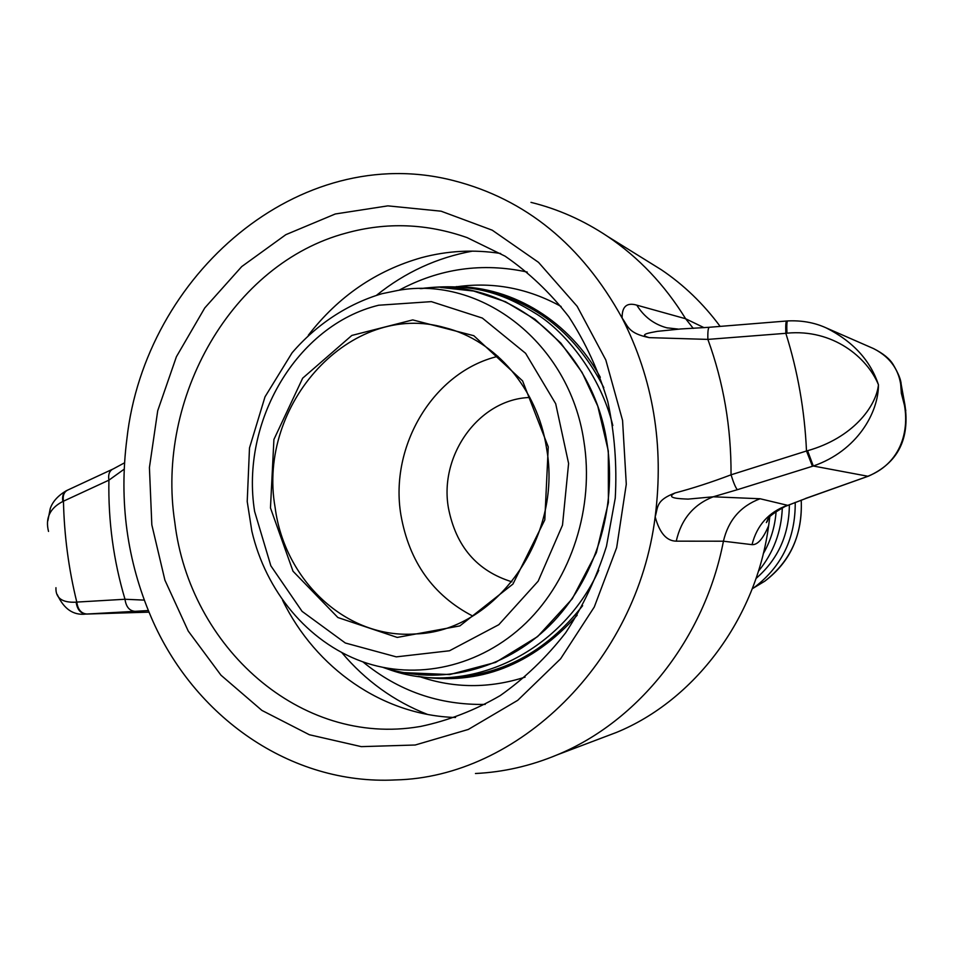 <?xml version="1.0" encoding="UTF-8"?>
<svg xmlns="http://www.w3.org/2000/svg" width="954" height="954" viewBox="0 0 954 954"><rect width="100%" height="100%" fill="white"/><g stroke="black" fill="none" stroke-linecap="round" stroke-linejoin="round"><path stroke-width="1.43" d="M346.219 233.062C231.965 263.376 155.645 397.854 174.797 522.291C189.607 647.015 300.248 746.946 419.581 726.602L420.678 726.423C448.273 720.616 474.794 710.336 500.254 695.573C524.652 678.366 546.475 657.425 565.698 632.729C583.061 606.231 596.655 577.42 606.47 546.296L615.247 498.167C617.095 465.349 614.603 433.128 607.77 401.503C598.552 370.796 585.553 342.534 568.799 316.716C550.172 292.747 528.945 272.57 505.107 256.185L467.126 237.629C426.891 223.463 386.597 221.936 346.219 233.062M335.283 213.982L387.873 205.861L441.094 211.192L492.24 230.188L538.497 262.338L577.158 306.317L605.814 359.98L622.568 420.428L626.289 484.227L616.666 547.656L594.294 606.982L560.594 658.809L517.724 700.319L468.295 729.452L415.181 745.014L361.292 746.636L309.382 734.747L261.921 710.42L220.982 675.205L188.236 631.059L164.911 580.163L151.829 524.855L149.42 467.567L157.72 410.709L176.407 356.724L204.764 307.939L241.72 266.583L285.842 234.672L335.283 213.982M308.333 335.236C338.396 296.408 376.114 270.554 421.489 257.675C447.509 250.711 473.899 249.316 500.659 253.49M455.547 717.503C382.327 715.285 315.643 668.062 282.575 600.233M475.462 773.503C503.271 772.18 530.519 765.967 557.208 754.841C638.381 721.51 704.72 638.56 723.43 541.204C728.307 520.3 740.531 506.145 760.088 498.751L713.198 496.796L688.12 499.109C680.321 498.775 664.354 498.358 675.229 492.92C655.792 500.29 658.2 506.753 655.171 516.829C664.234 445.339 653.228 379.084 622.127 318.064C581.797 244.939 525.642 199.136 453.675 180.64C299.52 140.834 145.056 274.692 126.894 438.876C118.916 501.351 127.037 560.869 151.257 617.441C193.71 716.43 290.338 785.309 395.421 779.931C517.163 777.379 636.926 662.827 655.171 516.829C659.548 532.94 666.572 541.049 676.255 541.156L723.43 541.204L752.026 544.651C757.607 545.044 763.14 538.724 768.65 525.678L769.771 516.961M601.115 738.229L616.379 732.457C694.417 700.57 756.295 618.729 768.638 525.69M720.139 326.399C703.348 303.73 683.768 284.864 661.361 269.779L647.492 261.181M427.475 714.403C394.05 701.273 365.525 680.715 341.902 652.703M376.663 295.18C405.235 272.248 437.182 257.556 472.516 251.117M48.523 531.414C45.148 518.117 49.918 508.136 62.821 501.482L108.911 480.16L124.187 469.177M144.257 600.114L124.998 599.255L76.797 602.081C77.823 609.546 81.173 613.529 86.874 614.03L134.979 611.335C129.386 610.834 126.059 606.804 124.998 599.255C113.502 560.63 108.136 520.932 108.911 480.16C108.005 474.305 109.519 470.525 113.454 468.796L113.562 468.76M693.26 328.391L685.628 318.743L636.795 305.149C643.998 316.764 653.991 324.312 666.751 327.794L666.798 327.806M704.064 327.687L685.628 318.743C664.688 284.817 638.679 257.377 607.615 236.425C583.562 220.362 558.018 209.021 530.984 202.367M636.795 305.149C626.778 302.239 621.889 306.544 622.139 318.064C628.149 326.316 627.982 333.22 649.209 337.633C637.713 334.425 650.175 332.767 657.258 331.36L680.476 328.987M737.406 489.688L812.438 466.279L806.5 450.992L731.038 474.818C733.686 483.189 735.808 488.15 737.406 489.688L713.198 496.796C693.486 504.559 681.18 519.334 676.255 541.156M752.026 544.651C756.963 525.177 768.781 512.059 787.467 505.286L760.088 498.751M784.069 506.86L805.987 498.417L785.416 506.288M868.188 476.225L805.438 498.501M868.736 476.058L867.162 476.511M905.799 410.506L901.339 393.251C911.893 423.922 904.046 462.106 867.866 476.249L813.297 466.017L807.585 450.705L806.5 450.992C804.651 410.387 797.759 371.154 785.846 333.316L786.943 333.173C832.866 328.76 867.246 357.428 878.455 384.772C876.154 406.786 852.435 438.089 807.585 450.705M812.438 466.279L813.297 466.017C857.217 450.896 878.539 412.557 878.455 384.772C870.346 360.385 852.936 341.437 826.236 327.914L873.709 348.663C892.121 358.144 901.327 373.014 901.339 393.251L900.433 380.694M786.597 321.009L709.347 327.27C708.142 327.687 707.653 331.73 707.88 339.397C723.561 382.423 731.277 427.559 731.038 474.818C711.302 482.295 692.699 488.329 675.229 492.92M826.236 327.914C820.011 325.099 807.096 319.995 787.634 320.926L787.634 320.914C786.847 321.307 786.621 325.397 786.943 333.173M787.515 320.938L786.728 320.997C785.822 321.403 785.536 325.505 785.846 333.316L707.88 339.397L649.209 337.633M148.991 612.146L86.874 614.03M112.155 469.416L68.151 489.867C64.121 491.632 62.559 495.424 63.453 501.232C64.216 535.456 68.664 569.073 76.797 602.081L76.141 602.165C77.191 609.606 80.589 613.577 86.337 614.066L148.979 612.134M76.141 602.165C62.201 602.892 55.475 598.075 55.952 587.712M62.821 501.482C61.95 495.722 63.524 491.942 67.555 490.129M511.916 581.821C477.048 571.017 455.893 546.403 448.428 507.981C438.959 454.903 479.349 398.951 529.84 397.484M546.487 447.843C563.206 538.056 494.816 631.989 415.252 633.945C346.6 639.132 284.507 580.64 275.11 507.421C256.757 404.496 350.738 300.283 445.029 327.711C495.472 340.256 537.448 388.707 546.487 447.843M270.471 507.933L293.009 571.219L337.883 617.524L397.234 637.427L459.864 625.907L512.93 584.075L544.806 519.894L548.252 446.913L522.589 380.908L473.828 335.713L412.736 319.912L351.835 335.438L302.668 378.178L273.917 439.46L270.471 507.933M472.695 616.045C433.056 595.415 409.123 561.715 400.907 514.945C389.244 445.912 433.605 371.678 497.94 356.343M457.503 286.665C493.612 281.728 528.158 288.346 561.131 306.496M525.094 677.125C489.247 688.585 454.08 688.418 419.593 676.624M795.231 502.376C795.493 537.829 782.065 566.008 754.972 586.913L752.241 588.809M767.588 519.775L767.314 521.444M776.115 511.332C775.053 526.536 770.772 540.668 763.272 553.725M782.328 507.659C781.398 531.807 773.432 552.986 758.406 571.219M789.363 504.678C789.161 534.765 778.047 559.366 756.021 578.47M398.999 290.243C439.591 268.42 482.342 262.362 527.252 272.057M485.216 704.398C439.281 705.256 398.498 691.078 362.878 661.849M134.979 611.335L148.323 610.548M254.611 511.416C240.289 421.823 296.622 325.231 378.655 305.232L431.351 301.631L482.342 318.064L525.606 353.314L555.693 403.733L568.596 463.441L562.502 525.153L538.163 581.177L498.811 624.691L449.501 650.771L396.292 656.865L345.312 642.996L302.06 611.347L270.853 565.817L254.611 511.416M418.257 676.386C478.872 685.89 531.855 665.487 577.194 615.199M600.316 377.295C569.776 321.271 513.216 286.951 456.167 286.641M483.857 290.767C536.577 302.263 576.562 334.568 603.822 387.682M582.632 605.695C545.652 652.56 500.182 676.553 446.233 677.686M421.489 288.633C505.048 276.088 592.267 344.406 606.863 442.215C617.739 508.685 594.974 580.652 549.516 625.633C503.915 670.531 439.663 685.795 384.629 667.764M362.043 661.551C416.159 681.013 480.22 667.096 525.94 622.998C571.518 578.816 594.592 507.111 583.836 440.891C569.395 342.88 481.186 275.396 398.128 290.374L381.97 293.701C347.423 303.944 316.466 324.479 292.079 352.813L265.009 396.828L249.495 447.951L247.217 501.53L251.844 531.128C265.808 591.075 307.462 641.744 362.043 661.551M801.193 500.146C802.827 534.037 790.675 561.059 764.726 581.224L752.873 588.379M113.454 468.808L124.533 462.821M616.379 732.457L557.208 754.841M666.81 327.782L667.573 327.997M678.067 329.07L666.739 327.794M661.361 269.779L607.615 236.425M768.888 517.998L766.36 522.601L767.708 519.596C768.053 517.163 773.921 512.739 785.321 506.335M868.379 476.177L805.987 498.405M868.438 476.165C897.762 462.988 909.925 439.234 904.929 404.913M904.941 404.985L901.184 384.355C900.981 379.823 898.274 373.193 893.087 364.416C889.617 358.692 883.082 353.409 873.494 348.58M709.168 327.294L680.214 328.999M85.538 614.102C73.303 615.449 63.894 608.962 57.312 594.652M47.843 520.86L50.228 508.661C52.506 501.744 57.848 495.77 66.267 490.75M440.688 287.452L473.649 291.042L505.465 301.726L534.932 319.256L560.845 343.106L582.095 372.43L597.776 406.142L608.318 450.992L608.402 502.567L596.357 552.652L572.245 598.826L537.615 636.58L495.639 662.386L449.692 674.561L403.268 672.618M801.229 500.134C802.576 534.848 790.413 561.882 764.726 581.224L754.972 586.913M383.293 667.502L391.581 670.388C467.77 696.337 560.69 653.728 598.742 570.289M612.814 425.52C600.412 375.184 566.306 332.874 537.138 314.403C504.022 293.832 473.458 282.026 420.13 288.633"/></g></svg>
